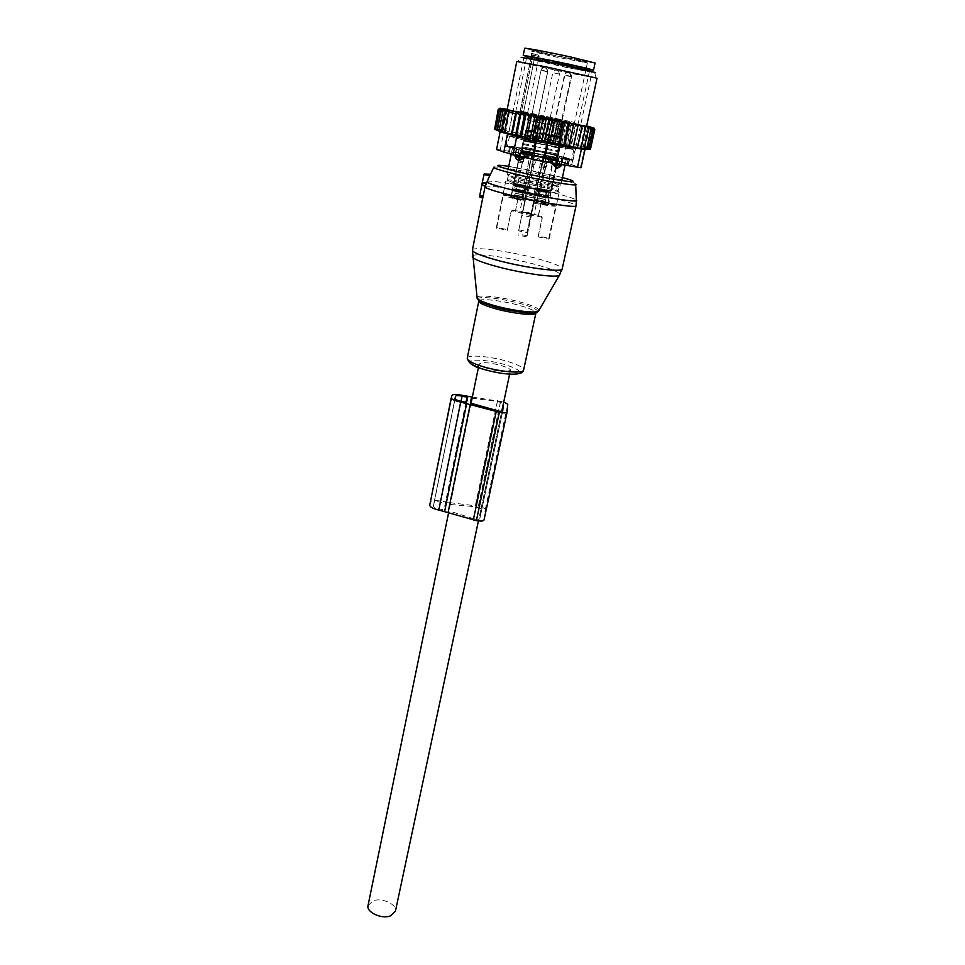 <?xml version="1.0" encoding="UTF-8"?>
<svg xmlns="http://www.w3.org/2000/svg" width="965" height="965" viewBox="0 0 965 965"><rect width="100%" height="100%" fill="white"/><g stroke="black" fill="none" stroke-linecap="round" stroke-linejoin="round"><path stroke-width="0.72" stroke-dasharray="4.83 3.62" d="M481.8 185.003L485.178 186.366M484.092 174.026L489.846 175.172L485.419 185.775L482.693 198.163M479.521 196.872L484.008 174.556M490.244 174.243L489.846 175.172M482.09 184.484L485.419 185.775M542.402 117.211L553.138 119.37L542.402 117.211M545.78 117.766L550.472 118.816L545.78 117.766M515.503 210.744L512.705 210.165L511.148 211.214L507.361 229.646L496.77 227.451L503.477 194.411C505.937 194.086 512.246 194.858 522.391 196.703L525.503 197.294L522.668 211.612L515.503 210.744L518.241 197.475L511.233 195.461L525.406 198.416L522.668 211.612M541.172 216.835L542.197 218.367L538.253 236.944L538.229 236.051L548.808 238.246L548.892 239.163L556.021 206.015C553.97 206.438 547.71 205.702 537.228 203.808L534.007 203.205L526.926 236.895L531.196 215.4L541.172 216.835L541.136 216.064L522.668 211.6M522.475 213.591L525.165 201.359C512.97 198.609 505.672 196.498 503.284 195.051L518.133 198.139L515.382 211.48L522.475 213.591L525.262 200.189C525.527 200.877 512.861 198.392 511.1 197.403L518.133 198.139M505.732 181.275C506.721 180.6 513.175 181.36 525.117 183.555C541.413 186.595 559.929 191.396 559.181 192.445C558.325 193.121 551.968 192.373 540.086 190.202C523.464 187.126 504.888 182.264 505.732 181.275L496.3 227.812L507.192 230.502L511.004 211.962L512.572 210.901L515.382 211.48M519.773 212.011L519.773 211.998C519.604 211.154 534.526 214.278 534.019 214.978L519.773 212.011L532.029 152.892L546.467 155.908L532.029 152.892M543.862 154.931L557.879 157.778L543.862 154.931M543.548 154.774L534.019 200.189L548.192 203.169L541.148 202.24L538.337 215.484M534.562 153.857L520.304 150.974L534.562 153.857M529.688 152.193L520.533 149.985L529.688 152.193M530.895 130.818L535.491 131.879L530.895 130.818M534.115 115.124L538.747 116.15L534.115 115.124M533.597 131.65L525.841 129.865L533.597 131.65M528.12 140.757L535.828 142.579L528.12 140.757M531.57 141.915L523.428 139.997L531.57 141.915M525.949 150.842L534.043 152.796L525.949 150.842M528.337 131.107L535.503 132.567L528.337 131.131M531.619 115.1L538.82 116.584L531.619 115.1M537.746 132.989L525.696 130.528L537.746 132.989M523.802 141.011L535.84 143.447L523.802 141.011M535.913 143.399L523.235 140.818L535.913 143.399M521.365 151.276L534.031 153.833L521.365 151.276M558.446 136.632L551.413 135.197L558.421 136.608M561.775 120.939L554.73 119.491L561.775 120.939M549.23 134.786L561.063 137.211L549.23 134.786M558.614 147.271L546.829 144.871L558.614 147.271M546.769 144.931L559.218 147.464L546.769 144.931M556.781 157.452L544.369 154.943L556.781 157.452M541.184 123.098L551.908 125.233L541.184 123.098M560.93 127.054L527.433 120.13L560.93 127.054L562.173 121.192L528.639 114.256L562.173 121.192M554.272 136.379L559.012 137.476L554.272 136.379M557.637 120.456L562.402 121.506L557.637 120.456M553.548 136.149L561.497 137.995L553.548 136.149M531.582 53.763L531.582 55.089L535.044 55.777L535.31 54.414C538.156 54.752 539.399 55.451 539.061 56.525L535.044 55.777L523.657 111.699L520.256 110.975L521.305 112.543L527.517 113.424L539.061 56.525L535.044 55.584L535.334 54.197L533.199 53.751L532.909 55.138L535.044 55.584L523.597 111.819L527.602 112.591L523.657 111.699L523.392 113.062L521.293 112.628L533.187 53.968L531.305 53.413L531.208 56.67M551.365 146.463L559.302 148.345L551.365 146.463M551.268 146.439L559.628 148.417L551.268 146.439M549.097 156.692L557.432 158.718L549.097 156.692M524.646 48.31L549.592 54.474C570.858 59.118 595.562 63.774 595.091 63.027M548.856 156.607L558.265 158.887L548.856 156.607M526.986 235.774L518.277 233.964M507.192 230.502L507.361 229.646M527.674 56.742L588.927 69.54M556.021 206.015L541.184 202.927L548.422 205.014L543.283 204.484L534.007 202.011L531.196 215.4L543.705 155.847M531.257 213.144L527.155 232.613L518.627 230.852L522.692 211.371M538.229 236.051L542.161 217.583L541.136 216.064M518.241 197.475L503.477 194.411M534.007 203.205L534.007 202.011M526.926 236.895L518.145 235.074M534.863 154.014L525.165 201.359M496.541 228.283L503.284 195.051M538.253 236.944L548.892 239.163M518.627 230.852L525.503 197.294M518.748 229.815L527.204 231.564L534.031 199.067C545.768 201.709 553.066 203.784 555.888 205.304L541.148 202.24M527.155 232.613L527.204 231.564M531.257 213.386L534.031 199.067M548.808 238.246L555.888 205.304M532.994 139.937C551.787 143.64 573.307 148.707 572.595 149.286L550.713 145.787C531.474 142.012 509.846 136.897 510.726 136.367L532.994 139.937M551.075 145.908C531.076 141.976 508.591 136.668 509.508 136.113L532.656 139.829C552.185 143.676 574.549 148.936 573.813 149.551L551.075 145.908M515.226 154.4L524.478 155.884L519.87 158.32L521.86 148.357L516.721 147.512L515.226 154.4L517.53 157.946L519.87 158.32M514.84 155.667L517.095 159.671M541.534 183.362C524.888 180.262 506.263 175.461 507.108 174.544C508.072 173.929 514.526 174.737 526.492 176.957C542.8 180.021 561.353 184.761 560.629 185.726C559.784 186.354 553.415 185.557 541.534 183.362M521.86 148.357L525.853 149.189L524.478 155.884M551.618 161.541L554.935 165.618L555.611 162.373L560.918 163.917L557.288 166.233L560.774 163.7L562.209 156.993L553.042 154.858L551.618 161.541L555.611 162.373L557.034 155.691M520.171 156.439L521.438 150.287L525.563 151.155L524.284 157.355M521.438 150.287L516.251 148.984L514.972 155.293M516.251 148.984L514.912 155.281M548.868 156.354C528.904 152.494 506.504 147.066 507.445 146.366C508.555 145.92 516.275 147.09 530.581 149.852C550.074 153.64 572.366 159.008 571.606 159.768L548.868 156.354M525.853 149.189L553.042 154.858M560.918 163.917L562.354 157.198L566.443 158.682L562.909 158.513L561.582 164.918L562.921 158.706L525.563 151.155M516.239 148.791L512.596 147.428L516.601 147.657M562.909 158.513L561.437 165.594M554.935 165.618L557.288 166.233M561.437 165.377L557.867 168.163M553.657 157.006L552.294 163.399M541.076 155.051L532.849 153.061L541.076 155.051M539.556 143.556L547.794 145.51L539.556 143.556M543.126 144.75L535.298 142.892L543.126 144.75M541.775 133.363L549.628 135.172L541.775 133.363M544.574 134.219L539.905 133.134L544.574 134.219M523.5 157.584L523.85 159.925L522.511 161.818L523.886 159.708L523.5 157.584L519.508 156.632L518.615 160.998L519.532 156.764M526.757 186.016L513.995 183.579L526.757 186.016M527.976 157.283L523.657 156.258L527.976 157.283M525.66 191.311L512.91 188.899L525.66 191.311M524.284 197.922L511.546 195.533L524.284 197.922M520.654 197.765L513.549 195.847L520.654 197.765M526.021 134.955L536.468 137.054L526.021 134.955M535.937 138.96L524.345 136.62L535.937 138.96M535.358 138.851L524.936 136.777L535.358 138.851M524.212 143.797L534.634 145.872L524.212 143.797M534.115 149.153L521.932 146.716L534.115 149.153M533.259 148.996L522.849 146.945L533.259 148.996M546.467 162.373L546.853 164.713L545.478 166.595L546.817 164.484L546.467 162.373L542.499 161.408L541.582 165.775L542.511 161.553M549.555 190.756L536.854 188.332L549.555 190.756M551.003 162.084L546.648 161.046L551.003 162.084M548.422 196.052L535.732 193.639L548.422 196.052M547.022 202.65L534.345 200.262L547.022 202.65M543.512 202.517L536.347 200.587L543.512 202.517M549.157 139.78L559.555 141.867L549.157 139.78M558.964 143.761L547.432 141.433L558.964 143.761M558.397 143.652L548.024 141.578L558.397 143.652M547.3 148.61L557.686 150.673L547.3 148.61M557.095 153.942L544.972 151.517L557.095 153.942M556.25 153.785L545.888 151.734L556.25 153.785M546.673 163.567L547.058 165.944L545.659 167.85L547.022 165.715L546.673 163.567L542.632 162.59L541.703 167.029L542.644 162.735M549.797 192.397L536.89 189.936L549.797 192.397M551.28 163.278L546.841 162.216L551.28 163.278M548.651 197.789L535.756 195.34L548.651 197.789M547.227 204.496L534.345 202.071L547.227 204.496M543.657 204.363L536.383 202.385L543.657 204.363M549.399 140.613L559.977 142.724L549.399 140.613M559.374 144.654L547.65 142.277L559.374 144.654M558.795 144.545L548.253 142.434L558.795 144.545M547.517 149.587L558.072 151.686L547.517 149.587M557.468 155.003L545.141 152.53L557.468 155.003M556.6 154.846L546.081 152.76L556.6 154.846M523.319 158.706L523.669 161.071L522.318 163.001L523.706 160.853L523.319 158.706L519.267 157.729L518.35 162.168L519.291 157.862M526.625 187.584L513.657 185.111L526.625 187.584M527.867 158.393L523.476 157.355L527.867 158.393M525.515 192.976L512.548 190.515L525.515 192.976M524.116 199.683L511.173 197.258L524.116 199.683M520.424 199.526L513.211 197.584L520.424 199.526M525.877 135.703L536.492 137.826L525.877 135.703M535.949 139.768L524.176 137.392L535.949 139.768M535.37 139.66L524.779 137.549L535.37 139.66M524.031 144.69L534.634 146.789L524.031 144.69M534.103 150.13L521.715 147.657L534.103 150.13M533.235 149.973L522.656 147.886L533.235 149.973M534.984 160.552L535.358 162.904L533.995 164.81L535.358 162.687L534.984 160.552L530.979 159.587L530.062 163.99L530.991 159.72M538.181 189.176L525.346 186.74L538.181 189.176M539.531 160.25L535.153 159.213L539.531 160.25M537.059 194.52L524.236 192.095L537.059 194.52M535.659 201.178L522.849 198.766L535.659 201.178M532.065 201.034L524.876 199.092L532.065 201.034M537.614 137.766L548.12 139.865L537.614 137.766M547.553 141.783L535.901 139.43L547.553 141.783M546.986 141.674L536.504 139.575L546.986 141.674M535.768 146.668L546.25 148.755L535.768 146.668M545.695 152.06L533.44 149.599L545.695 152.06M544.839 151.891L534.369 149.828L544.839 151.891M497.084 130.54L501.426 108.647M496.806 130.396L494.623 129.214M586.636 125.945L521.438 112.073L517.602 132.543L521.088 134.111L522.355 133.447L526.251 114.401L528.12 113.4M512.717 132.555L517.023 111.24L513.271 110.48L509.05 131.916L509.062 130.975L516.745 133.291L521.438 112.073M521.064 112.024L517.168 111.228L513.151 131.71M513.356 110.541L509.785 109.817L509.243 111.096L505.383 130.347L509.05 131.916M507.313 109.419L503.018 130.926L502.162 129.817L505.805 131.373L509.785 109.817M510.111 109.926L507.204 109.347M586.551 126.367L557.396 119.588L507.12 109.769M577.07 147.512L581.762 125.884M580.218 148.127L584.935 126.475M593.632 127.778L594.754 129.479L590.459 149.02L587.202 149.056L589.808 148.707L594.09 129.226L593.294 127.694M592.751 127.489L594.09 129.226M591.147 127.054L592.824 128.864L592.1 127.344M588.795 126.463L591.014 128.393L590.351 126.873M566.817 121.493L567.468 123.013L571.232 122.483L571.847 123.966L575.538 123.978L575.9 124.871L582.957 126.463L582.607 125.571L586.02 127.187L585.417 125.691L588.71 127.826L588.083 126.306M566.467 121.421L562.016 142.289L563.403 142.024L567.468 123.013M565.43 121.192L562.716 121.976L562.016 120.456M561.328 120.323L556.877 141.288L558.675 140.974L562.716 121.976M559.869 119.998L557.71 120.902L556.95 119.37M555.924 119.177L551.485 140.227L553.693 139.889L557.71 120.902M554.332 118.816L552.499 119.805L551.642 118.249M550.34 117.995L545.913 139.105L548.506 138.767L552.499 119.805M548.747 117.633L547.131 118.671L546.238 117.115M544.839 116.849L540.436 137.971L543.162 137.645L547.131 118.671M540.436 137.971L537.819 136.535L541.763 117.561L543.319 116.512M541.015 116.029L541.763 117.561M539.797 115.8L535.418 136.934L537.819 136.535M535.418 136.934L532.523 135.462L536.444 116.463L538.12 115.438M535.865 114.968L536.444 116.463M534.839 114.787L530.485 135.944L532.523 135.462M530.485 135.944L527.348 134.424L531.257 115.402L533.042 114.389M530.846 113.954L531.257 115.402M530.026 113.81L525.684 134.991L527.348 134.424M525.684 134.991L522.355 133.447M526.021 112.977L526.251 114.401M521.088 134.111L525.418 112.881M523.428 112.459L521.486 113.448M519.013 111.59L517.023 112.579M509.062 130.975L512.922 111.783L514.936 110.806M513.271 110.48L512.922 111.783M511.269 110.094L509.243 111.096M502.162 129.817L506.01 110.505L508.024 109.503M506.734 109.298L506.01 110.505M505.274 109.009L503.296 110.022L504.2 108.864M503.055 108.635L501.137 109.672L502.222 108.538M501.39 108.37L499.556 109.431L500.799 108.333M500.316 108.237L498.579 109.335L499.979 108.261M497.602 130.782L501.957 108.864M498.7 131.107L503.055 109.19M500.353 131.493L504.707 109.636M585.417 125.691L580.87 146.596L581.835 146.403L586.02 127.187M582.607 125.571L578.228 145.751L582.957 126.463M578.795 145.631L571.787 143.954L575.9 124.871M575.538 123.978L571.22 144.075L567.758 143.013L571.847 123.966M563.403 142.024L566.793 143.206L571.232 122.483M502.439 131.952L506.794 110.191M505.009 132.482L509.243 111.361M527.566 186.414L533.971 155.606L520.304 152.747L562.523 161.915L566.25 144.521L552.595 142.35L525.189 135.812L508.567 133.46M505.021 132.458L499.81 131.288M496.215 149.322L521.631 153.194L525.189 135.812M562.523 161.915L580.447 167.452L584.344 149.611L566.25 144.521M548.639 153.556C528.567 149.093 505.672 145.052 506.022 146.077C506.77 146.921 514.767 149.068 529.99 152.482C550.569 157.078 573.56 161.107 573.017 160.069C572.076 159.153 563.958 156.981 548.639 153.556M509.761 146.559L516.516 149.141L533.247 153.061L568.747 159.539L569.555 159.575L568.288 158.61L548.771 153.712L510.69 146.608L509.761 146.559L508.664 151.988L509.592 152.024L510.69 146.608M568.288 158.61L567.131 164.014L568.373 165.015L569.555 159.575L568.373 165.027L567.565 165.015L568.747 159.539M566.805 67.454L523.802 57.755L548.651 62.243L592.088 72.025L566.805 67.454M596.225 78.189L594.657 72.713L567.637 67.695L521.184 57.369L517.554 61.76L567.311 72.701L597.045 78.213M510.364 147.38L509.255 152.868L508.664 151.988M509.255 152.868L515.382 154.665L516.516 149.141M518.929 149.756L517.795 155.293L515.382 154.665M517.795 155.293L528.748 157.874L529.906 152.325M533.247 153.061L532.101 158.622L528.748 157.874M532.101 158.622L544.851 161.276L546.009 155.727M549.362 156.378L548.18 161.927L544.851 161.276M548.18 161.927L559.109 163.893L560.279 158.369M562.679 158.767L561.497 164.279L559.109 163.893M561.497 164.279L567.565 165.015M567.131 164.014L560.737 162.168L561.883 156.812M559.471 156.209L558.325 161.565L560.737 162.168M558.325 161.565L547.638 159.044L548.771 153.712M545.539 153.013L544.417 158.332L547.638 159.044M544.417 158.332L532.21 155.787L533.307 150.456M530.087 149.828L528.989 155.16L532.21 155.787M528.989 155.16L518.326 153.23L519.423 147.862M517.023 147.464L515.937 152.844L518.326 153.23M515.937 152.844L509.592 152.024M584.344 149.611L584.995 149.575M516.782 61.446L517.554 61.76M537.565 138.285L533.971 155.606L521.631 153.194M566.793 143.206L567.758 143.013M578.228 145.751L581.835 146.403M580.87 146.596L584.5 147.102L588.71 127.826M589.808 148.707L586.358 148.634L588.566 148.272L584.971 148.055L586.78 147.729L583.113 147.368L584.5 147.102M590.471 149.213L587.516 149.334L590.459 149.02M589.555 149.286L587.227 149.442M586.322 149.43L588.59 149.189M584.826 149.298L586.696 148.972M582.751 149.02L584.187 148.61M580.11 148.634L581.099 148.127M576.937 148.115L577.468 147.512M556.877 141.288L553.693 139.889M562.016 142.289L558.675 140.974M502.065 108.587L497.747 130.323L494.695 128.936L497.12 130.371L501.45 108.55M494.695 128.936L498.579 109.335M497.747 130.323L495.684 128.96L499.556 109.431M495.684 128.96L498.953 130.408L503.26 108.743M498.953 130.408L497.277 129.117L501.137 109.672M497.277 129.117L500.714 130.613L505.021 109.021M500.714 130.613L499.448 129.406L503.296 110.022M503.018 130.926L499.448 129.406M505.805 131.373L505.383 130.347M516.745 133.291L517.602 132.543M545.913 139.105L543.162 137.645M551.485 140.227L548.506 138.767M583.113 147.368L587.721 126.222M586.78 147.729L591.014 128.393M584.971 148.055L589.639 126.717M588.566 148.272L592.824 128.864M586.358 148.634L591.062 127.103M587.202 149.056L591.955 127.392M587.516 149.334L592.293 127.561M587.239 149.394L592.015 127.597M586.358 149.249L591.123 127.513M584.899 148.996L589.639 127.284M582.836 148.622L587.564 126.946M497.12 130.371L494.333 129.045M471.752 397.013L450.088 502.693L440.848 501.125C434.998 500.099 431.56 500.377 430.547 501.957L429.739 505.153M472.343 397.049L503.73 401.947M450.088 502.693L478.351 506.106C482.657 507.12 484.961 508.314 485.238 509.689L484.044 519.894M496.336 410.62L473.489 518.688L476.565 519.315L479.75 519.037L481.053 508.832L501.752 411.512M473.489 518.688L448.689 510.811L449.533 504.418L475.202 506.721L481.053 508.832M472.114 398.207L497.433 401.452L503.453 403.274M445.975 503.465L444.6 509.894L439.063 508.953C435.42 508.097 433.526 507.083 433.381 505.925L434.166 502.705C434.793 501.716 436.94 501.535 440.607 502.174L445.975 503.465L467.615 397.399L445.975 503.465M454.973 398.629L433.394 505.901L454.961 398.654M505.636 371.609C496.287 371.73 477.928 366.35 479.147 363.889L484.128 362.695C493.525 362.659 511.571 367.93 510.437 370.427L505.636 371.609M368.039 905.508L373.166 900.755C382.092 897.366 397.387 904.519 395.421 911.237M472.271 256.002C474.129 252.444 511.124 257.643 537.047 264.917C551.051 268.825 558.687 271.961 559.929 274.313M472.38 250.104C472.235 246.027 511.317 251.419 538.735 259.054C554.055 263.312 561.871 266.581 562.197 268.873M539.085 310.139C538.168 308.173 532.849 305.76 523.151 302.877C504.912 297.449 478.7 294.156 477.036 297.184M477.868 299.355C476.071 295.423 503.296 298.426 522.306 304.12C532.535 307.184 537.638 309.656 537.589 311.55M485.274 186.45C488.254 184.713 525.479 191.034 551.859 197.656C567.468 201.576 575.526 204.291 576.045 205.786M479.231 300.501C482.09 298.113 505.214 301.152 521.305 305.953C529.532 308.402 534.345 310.513 535.732 312.31M487.18 181.336C491.149 179.997 527.107 186.233 552.631 192.59C566.286 195.979 574.175 198.464 576.298 200.044L576.37 200.636M467.253 358.208C467.41 354.119 492.283 356.435 509.411 362.008C518.881 365.072 523.621 367.737 523.621 369.993M471.137 364.094C463.031 358.22 488.76 359.233 507.204 365.325C519.399 369.511 522.523 372.43 516.577 374.058C507.626 374.794 496.106 373.093 482.005 368.98L481.354 368.763M575.695 184.219C572.269 180.648 564.911 177.741 553.62 175.521C529.375 169.707 495.503 163.013 493.911 167.126C496.698 166.004 530.183 171.951 553.982 177.729C566.515 180.769 573.753 182.928 575.695 184.219L575.707 184.701M508.772 166.306L562.402 177.512M482.138 184.399L485.492 185.75M482.584 182.325L486.674 182.747M479.677 196.583L482.838 197.861M479.991 195.159L483.417 195.823M531.184 215.653L522.451 213.844M512.572 210.901L512.705 210.165M530.243 120.649L531.45 114.787M542.559 122.941L543.765 117.139M548.434 124.171L549.64 118.369M561.039 127.199L562.281 121.325M548.735 124.919L549.978 118.985M542.728 123.665L543.971 117.73M530.219 120.77L531.438 114.883M523.597 111.819L523.307 113.231L521.184 112.796L521.486 111.385L523.597 111.819M523.392 113.062L528.639 114.256L523.307 113.231M531.619 54.619L520.256 110.975L574.597 122.41L520.171 111.132L520.183 111.795L521.184 112.796L554.549 120.118C587.42 126.813 570.206 122.302 539.399 116.053L521.293 112.628L520.28 110.975L531.606 55.102M531.16 56.935L520.147 111.12L521.486 111.385L532.909 55.138L531.558 54.824L531.184 56.67M531.51 53.545L535.334 54.33C538.772 55.005 538.772 54.957 535.334 54.197M533.199 53.883L535.334 54.33M533.199 53.751L531.498 53.377M568.035 58.141L531.739 51.29L551.413 56.127L587.395 62.906L568.035 58.141M568.747 56.742L531.848 49.601C528.808 49.456 535.298 51.145 551.317 54.679L587.54 61.712C591.448 62.037 585.176 60.385 568.747 56.742M530.907 217.113L522.162 215.291M511.004 211.962L511.148 211.214M541.184 202.927L538.361 216.257M530.991 214.351L522.427 212.565M542.185 218.44L542.137 217.656M528 56.706L588.638 69.384M526.625 57.611L548.928 62.93L589.555 70.759M540.002 188.67C524.188 185.738 506.504 181.131 507.313 180.202C508.241 179.562 514.381 180.298 525.744 182.397C541.256 185.28 558.868 189.84 558.168 190.829C557.36 191.456 551.292 190.744 540.002 188.67M540.858 184.568C525.044 181.625 507.337 177.053 508.133 176.161C509.05 175.57 515.201 176.318 526.564 178.428C542.089 181.336 559.724 185.859 559.037 186.8C558.228 187.391 552.173 186.655 540.858 184.568M517.53 157.946L515.346 154.231L516.721 147.512M557.782 157.862L556.443 164.11M526.19 185.919C522.74 184.713 511.426 182.783 515.358 184.062C518.808 185.28 530.219 187.222 526.19 185.919M515.793 184.834L526.142 186.8L515.793 184.834M514.972 188.826L525.31 190.793L514.972 188.826M514.261 189.393C517.698 190.636 529.11 192.542 525.093 191.215C521.643 189.984 510.34 188.078 514.261 189.393M547.167 71.7L540.967 70.385L547.167 71.7M534.899 130.999L528.76 129.756L534.899 130.999M535.334 131.795L528.446 130.456L535.334 131.795L528.663 130.42L535.31 131.807L547.806 71.446L541.076 70.047L547.806 71.446L546.757 68.238C544.163 66.681 542.258 67.285 541.076 70.047L528.615 130.649L535.31 131.807M536.19 131.952L527.578 130.299L536.19 131.952M526.854 130.866L537.312 132.965L526.854 130.866M522.535 151.927L532.945 153.978L522.535 151.927M521.824 152.506L532.704 154.497L521.824 152.506M517.891 191.926L522.162 193.012L517.891 191.926M522.511 161.818L515.696 193.326L522.149 194.677L515.696 193.326L513.549 195.847M556.093 160.057L543.307 157.536L556.093 160.057M548.989 190.66C545.43 189.429 534.212 187.524 538.253 188.826C541.823 190.069 553.126 191.987 548.989 190.66M538.675 189.598L548.989 191.565L538.675 189.598M537.843 193.579L548.132 195.545L537.843 193.579M537.131 194.158C540.69 195.412 551.98 197.306 547.867 195.955C544.308 194.701 533.114 192.819 537.131 194.158M570.568 76.597L564.392 75.282L570.568 76.597M557.999 135.812L551.884 134.581L557.999 135.812M559.278 136.765L550.738 135.124L559.278 136.765M550.026 135.691L560.424 137.79L550.026 135.691M545.599 156.728L555.961 158.779L545.599 156.728M544.887 157.307L555.671 159.273L544.887 157.307M540.665 196.667L544.972 197.765L540.665 196.667M545.478 166.595L538.506 198.066L544.96 199.417L538.506 198.066L536.347 200.587M556.443 161.203L543.452 158.658L556.443 161.203M549.23 192.3C545.599 191.046 534.212 189.116 538.313 190.455C541.944 191.721 553.428 193.663 549.23 192.3M538.747 191.227L549.218 193.229L538.747 191.227M537.891 195.28L548.361 197.27L537.891 195.28M537.179 195.859C540.786 197.15 552.269 199.067 548.084 197.692C544.465 196.414 533.078 194.496 537.179 195.859M571.171 76.356L564.887 75.029L571.171 76.356M558.385 136.572L552.173 135.317L558.385 136.572M558.819 137.38L551.871 136.041L558.819 137.38M559.688 137.537L551.003 135.872L559.688 137.537M550.279 136.451L560.858 138.586L550.279 136.451M545.78 157.838L556.31 159.913L545.78 157.838M545.056 158.417L556.009 160.419L545.056 158.417M540.762 198.416L545.141 199.526L540.762 198.416M545.659 167.85L538.567 199.839L545.129 201.215L538.567 199.839L536.383 202.385M533.114 156.342L520.063 153.785L533.114 156.342M526.046 187.487C522.548 186.257 511.04 184.291 515.033 185.618C518.543 186.848 530.147 188.814 526.046 187.487M515.479 186.39L525.997 188.392L515.479 186.39M514.647 190.455L525.153 192.445L514.647 190.455M513.923 191.034C517.421 192.288 529.013 194.23 524.936 192.879C521.438 191.613 509.942 189.683 513.923 191.034M536.226 132.651L527.457 130.963L536.226 132.651M526.733 131.542L537.36 133.677L526.733 131.542M522.342 152.953L532.921 155.039L522.342 152.953M521.607 153.531L532.68 155.558L521.607 153.531M517.614 193.603L521.956 194.701L517.614 193.603M522.318 163.001L515.394 195.027L521.944 196.39L515.394 195.027L513.211 197.584M544.694 158.212L531.787 155.679L544.694 158.212M537.614 189.08C534.079 187.849 522.728 185.919 526.745 187.234C530.28 188.477 541.727 190.419 537.614 189.08M527.18 188.006L537.589 189.984L527.18 188.006M526.335 192.035L536.745 194.001L526.335 192.035M525.623 192.602C529.158 193.869 540.593 195.786 536.492 194.423C532.97 193.169 521.619 191.263 525.623 192.602M559.073 74.016L552.824 72.677L559.073 74.016M546.552 133.761L540.376 132.519L546.552 133.761M546.986 134.557L540.062 133.23L546.986 134.557M547.843 134.726L539.194 133.061L547.843 134.726M538.47 133.64L548.989 135.751L538.47 133.64M534.067 154.858L544.537 156.921L534.067 154.858M533.343 155.437L544.272 157.44L533.343 155.437M529.23 195.147L533.561 196.245L529.23 195.147M533.995 164.81L527.047 196.558L533.548 197.922L527.047 196.558L524.876 199.092M500.268 149.72L503.79 132.072M571.811 164.279L575.598 146.777M509.532 147.054L508.422 152.53L509.532 147.066M568.071 164.364L569.241 158.96M468.17 396.531L446.578 502.307M462.295 395.324L440.848 501.125M451.885 395.421L430.547 501.957M497.542 400.511L475.371 505.491M500.594 401.138L478.351 506.106M499.484 411.271L476.565 519.315M450.04 504.237L448.689 510.811M470.341 402.912L448.303 510.437L470.341 402.912M470.341 402.924L449.533 504.418M497.433 401.452L475.202 506.721M500.485 402.079L478.182 507.337M466.553 402.296L444.6 509.894M465.974 402.321L445.408 503.163M461.053 401.307L440.607 502.174M455.046 398.943L434.166 502.705M460.884 401.271L439.063 508.953M465.89 402.308L443.948 509.954M485.238 509.689L507.771 404.275M479.75 519.037L502.705 411.223L479.75 519.013M520.533 149.985L511.233 195.461M538.747 116.15L535.491 131.879M531.522 114.642L528.301 130.371M537.939 132.386L535.828 142.579M525.841 129.865L523.754 140.07M536.154 142.651L534.043 152.796M523.428 139.997L521.341 150.154M534.863 152.977L525.406 198.416M531.474 115.052L528.193 131.047M538.82 116.584L535.503 132.567M525.696 130.528L523.573 140.89M538 133.086L535.84 143.447M523.235 140.818L521.124 151.143M536.178 143.52L534.031 153.833M520.304 150.974L519.061 157.006M518.398 160.262L510.847 197.186M561.944 120.999L558.614 136.704M554.73 119.491L551.413 135.197M561.063 137.211L558.892 147.392M548.964 134.678L546.829 144.871M559.218 147.464L557.058 157.597M546.504 144.798L544.369 154.943M557.879 157.778L548.192 203.169M551.908 125.233L553.138 119.37M539.314 122.603L540.533 116.729M563.777 127.706L565.032 121.843M527.433 120.13L528.639 114.256M562.402 121.506L559.012 137.476M555.056 119.974L551.691 135.944M531.136 56.935L520.183 111.795C526.263 114.063 537.77 116.813 554.718 120.046C568.566 122.989 575.188 123.785 574.597 122.41L586.201 68.479M561.497 137.995L559.302 148.345M549.206 135.426L547.022 145.775M586.262 68.189L587.395 62.906C589.205 61.832 582.944 59.794 568.59 56.814C550.122 53.039 529.942 48.262 531.739 51.29L531.305 53.413M559.628 148.417L557.432 158.718M546.697 145.703L544.525 156.016M558.265 158.887L556.974 164.906M556.286 168.139L548.422 205.014M531.232 213.217L522.668 211.431M542.197 218.367L542.161 217.583M559.181 192.445L549.206 238.862M525.286 183.507L507.313 180.202L508.133 176.161L559.037 186.8L558.168 190.829C561.256 192.349 543.548 186.776 525.286 183.507M589.494 71.036L572.595 149.286M526.564 57.9L510.726 136.367M509.508 136.113L507.445 146.366M573.813 149.551L571.606 159.768M512.596 147.428L511.173 154.448M508.157 169.345L507.108 174.544M566.443 158.682L564.983 165.461M561.751 180.539L560.629 185.726M546.467 155.908L534.019 214.978M547.794 145.51L545.647 155.739M534.972 142.832L532.849 153.061M549.628 135.172L547.469 145.438M537.433 132.615L535.298 142.892M550.472 118.816L547.155 134.654M543.198 117.296L539.905 133.134M522.656 161.71L518.688 160.89M513.995 183.579L518.615 160.998M519.508 156.632L520.304 152.747C518.76 151.24 530.231 153.761 533.042 154.714L533.971 155.606M528.748 157.223L526.962 155.051L524.453 156.33M526.142 186.8L515.696 184.303L514.333 188.501L524.743 190.986L526.142 186.8M511.546 195.533L512.91 188.899M525.093 198.344L526.468 191.721M546.54 68.587C543.995 67.08 542.125 67.671 540.967 70.385L528.711 130.01L535.008 131.566L547.589 71.76L546.54 68.587M536.468 137.054L537.312 132.965L536.516 132.169C533.645 131.252 524.514 129.37 526.19 130.649L524.345 136.62M536.419 137.018L536.649 139.189M534.634 145.872L536.045 139.093M521.932 146.716L523.597 143.544L524.936 136.777M534.598 145.836L534.863 149.418M522.849 146.945L522.234 152.156L532.378 154.267L533.934 149.249M523.416 157.44L523.657 156.258M523.127 197.837L522.162 193.012L529.508 157.476M545.635 166.499L541.667 165.678M536.854 188.332L541.582 165.775M542.499 161.408L543.307 157.536C541.956 156.161 551.654 158.176 555.985 159.49L556.974 160.395L550.412 191.166M551.751 162.023L549.954 159.84L547.444 161.119M548.989 191.565L538.591 189.056L537.167 193.241C534.489 193.326 543.753 194.616 547.529 195.738L548.989 191.565M534.345 200.262L535.732 193.639M547.879 203.096L549.29 196.474M569.941 73.449C567.396 71.989 565.538 72.592 564.392 75.282L551.835 134.823L558.108 136.391L571.015 76.657L569.941 73.449M559.555 141.867L560.424 137.79L559.591 136.982C554.441 135.462 551.015 134.955 549.314 135.462L548.458 139.551M559.519 141.831L559.736 144.002M548.506 139.527L547.432 141.433M557.686 150.673L559.121 143.906M546.6 148.357L548.024 141.578M557.649 150.649L557.903 154.219M546.648 148.345L544.972 151.517M545.888 151.734L544.899 156.463C541.823 156.463 550.472 157.934 555.345 159.068L556.962 154.062M546.395 162.229L546.648 161.046M545.913 202.59L544.972 197.765L552.499 162.277M545.816 167.753L541.787 166.921M536.89 189.936L541.703 167.029M542.632 162.59L543.452 158.658C542.004 157.271 551.751 159.237 556.347 160.636L557.348 161.565L550.677 192.831M551.992 163.194L550.219 160.998L547.698 162.301M549.218 193.229L538.663 190.696L537.203 194.942C534.562 195.014 543.114 196.16 547.734 197.463L549.218 193.229M534.345 202.071L535.756 195.34M548.096 204.954L549.531 198.223M570.544 73.183C567.963 71.675 566.069 72.291 564.887 75.029L552.125 135.558L558.494 137.151L571.63 76.428L570.544 73.183M559.977 142.724L560.858 138.586L560.014 137.754C554.682 136.198 551.196 135.679 549.555 136.222L548.687 140.359M559.929 142.687L560.146 144.895M548.735 140.347L547.65 142.277M558.072 151.686L559.531 144.798M546.805 149.322L548.253 142.434M558.035 151.65L558.289 155.281M546.853 149.31L545.141 152.53M546.081 152.76L545.068 157.56L545.683 158.115L555.683 160.202L557.336 155.112M546.6 163.423L546.841 162.216M546.094 204.423L545.141 199.526L552.8 163.471M522.463 162.892L518.422 162.048M513.657 185.111L518.35 162.168M519.267 157.729L520.063 153.785C518.302 152.241 530.159 154.798 533.018 155.787L533.959 156.68L527.457 187.994M528.627 158.332L526.83 156.125L524.321 157.428M525.997 188.392L515.394 185.859L513.995 190.117C511.39 190.202 519.846 191.323 524.586 192.638L525.997 188.392M511.173 197.258L512.548 190.515M524.936 200.129L526.335 193.386M536.492 137.826L537.36 133.677L536.552 132.868C531.196 131.3 527.698 130.782 526.058 131.324L525.201 135.474M536.444 137.79L536.673 139.997M525.262 135.462L524.176 137.392M534.634 146.789L536.07 139.901M521.715 147.657L523.416 144.424L524.779 137.549M534.598 146.752L534.875 150.395M522.656 147.886L522.198 153.218L532.33 155.329L533.922 150.226M523.223 158.549L523.476 157.355M522.933 199.598L521.956 194.701L529.423 158.598M534.14 164.713L530.147 163.881M525.346 186.74L530.062 163.99M530.979 159.587L531.787 155.679C530.34 154.291 540.135 156.282 544.598 157.657L545.563 158.562L539.025 189.598M540.279 160.19L538.494 157.995L535.973 159.285M537.589 189.984L527.083 187.475L525.684 191.697L536.154 194.194L537.589 189.984M522.849 198.766L524.236 192.095M536.504 201.625L537.903 194.942M558.446 70.867C555.876 69.359 554.006 69.963 552.824 72.677L540.316 132.76L546.66 134.34L559.507 74.076L558.446 70.867M548.12 139.865L548.989 135.751L548.168 134.943C542.897 133.387 539.423 132.881 537.782 133.411L536.926 137.525M548.084 139.829L548.301 142.012M536.974 137.513L535.901 139.43M546.25 148.755L547.686 141.915M535.08 146.415L536.504 139.575M546.214 148.719L546.48 152.325M535.129 146.403L533.44 149.599M534.369 149.828L533.934 155.124L543.934 157.211L545.539 152.156M534.912 160.407L535.153 159.213M534.526 201.106L533.561 196.245L541.063 160.455M506.022 146.077L523.802 57.755M573.017 160.069L575.405 149.056M575.731 147.5L592.088 72.025M479.147 363.889L478.399 367.593M471.065 403.334L448.653 512.524M510.437 370.427L509.653 374.118M501.704 411.512L478.423 520.955"/><path stroke-width="1.45" d="M479.521 196.8L482.693 198.163L479.521 196.872L479.738 195.642L483.127 196.39L485.142 186.293M490.244 174.243L484.092 174.026L481.812 184.918L485.274 186.281L481.812 184.918L479.738 195.642M485.274 186.281L490.256 174.243M482.741 198.054L483.127 196.39M482.705 198.042L472.38 250.104C472.524 252.227 479.955 255.375 494.683 259.573C522.728 267.522 562.86 272.938 562.197 268.873L559.169 275.411C554.911 278.125 518.808 272.854 493.911 265.749C481.837 262.311 474.72 259.501 472.536 257.305L472.271 256.002M588.927 69.54L593.547 70.107L595.091 63.027L570.641 56.971C548.795 52.194 523.923 47.526 524.646 48.31L523.223 55.415L527.674 56.742M593.547 70.107L569.097 64.233L523.223 55.415M524.284 157.355L524.14 158.067L520.014 157.211L514.912 155.281M524.14 158.067L519.447 160.286L517.095 159.671L514.972 155.293M561.437 165.57L561.582 164.918L561.377 165.606L552.185 163.905L556.684 168.224L561.437 165.594M531.426 115.631L526.842 137.959L535.973 139.346L538.422 140.613L541.679 140.552L544.248 141.843L548.964 119.334L499.846 108.285L498.23 109.371L494.623 129.214M499.05 130.733L503.018 110.77L506.794 110.191L505.539 111.385L509.243 111.361L508.507 112.085L515.587 113.701L516.323 112.965L512.041 134.195L496.806 130.396M499.834 108.249L498.23 109.371M548.964 119.334L573.68 124.376L568.771 145.944L564.706 145.908L563.813 145.003L568.144 124.787L566.732 122.989M573.282 147.476L578.095 125.197L580.291 125.655L581.823 127.452L577.468 147.512L569.193 146.74L573.68 124.376M573.994 124.401L578.035 125.221L573.343 146.777M580.291 125.655L581.955 125.969L581.823 127.452M586.636 125.945L593.692 127.935L581.955 125.969M507.204 109.347L504.2 108.864M500.039 108.225L504.237 108.828M507.12 109.769L535.684 116.427L586.551 126.367L597.045 78.213L545.925 66.85L516.782 61.446L507.12 109.769M494.611 129.298L498.519 109.54L500.015 108.382M538.832 117.235L540.183 119.045L541.703 117.839M544.791 118.49L545.925 120.251L547.469 119.045M541.679 140.552L545.925 120.251M544.248 141.843L547.408 141.734L551.666 121.445L550.593 119.696M553.054 120.203L551.666 121.445M554.332 120.444L549.604 142.941L547.408 141.734M549.604 142.941L553.054 142.88L557.348 122.603L556.142 120.842M558.542 121.337L557.348 122.603M559.604 121.518L554.839 143.99L553.054 142.88M554.839 143.99L558.554 143.978L562.86 123.725L561.534 121.952M563.862 122.41L562.86 123.725M564.682 122.555L559.905 144.979L558.554 143.978M559.905 144.979L563.813 145.003M568.928 123.436L568.144 124.787M564.706 145.908L569.495 123.508M571.63 123.966L573.101 125.776M576.165 124.859L577.685 126.668M577.07 147.512L576.937 148.115L581.099 148.127L585.453 128.128L583.934 126.343M585.381 126.608L585.453 128.128M580.218 148.127L584.187 148.61L588.541 128.683L587.058 126.91M588.264 127.127L588.541 128.683M589.627 127.356L591.038 129.105L590.568 127.525M591.593 127.682L592.932 129.406L592.269 127.778M592.956 127.875L594.175 129.563L593.354 127.911M593.692 127.935L594.79 129.587L593.813 127.911M593.801 127.85L594.754 129.479M500.353 108.502L498.519 109.54M495.515 129.66L499.448 109.829L500.847 108.647M501.607 108.864L499.448 109.829M496.999 130.142L500.956 110.239L502.307 109.045M503.67 109.395L500.956 110.239M504.321 109.564L503.018 110.77M525.623 114.401L524.309 115.631L521.004 113.412L519.749 114.63L516.323 112.965M527.071 114.714L529.303 116.717L530.666 115.486M532.933 115.981L534.622 117.863L536.045 116.644M501.547 131.409L505.539 111.385M504.478 132.169L508.507 112.085M511.51 133.882L515.587 113.701M512.041 134.195L515.648 134.847L519.749 114.63M521.004 113.412L516.54 135.389L520.183 135.884L524.309 115.631M508.567 133.46L505.021 132.458M513.054 154.87L496.565 149.551L500.123 131.735L530.726 140.456L546.95 143.158L543.09 161.517L513.054 154.87L516.77 136.572M556.093 164.05L559.99 145.751L584.995 149.575L581.014 167.765L543.09 161.517M521.184 57.369L547.734 61.977C573.849 67.248 601.135 73.521 594.657 72.713M559.99 145.751L546.95 143.158M500.123 131.735L496.565 149.551M516.54 135.389L515.648 134.847M587.239 149.394L589.555 149.286M586.358 149.249L590.471 149.213L594.79 129.587M584.899 148.996L588.59 149.189L592.932 129.406M582.836 148.622L586.696 148.972L591.038 129.105M569.193 146.74L568.771 145.944M535.973 139.346L540.183 119.045M532.511 139.286L537.143 116.849M530.436 138.152L534.622 117.863M526.842 137.959L525.153 136.994L529.303 116.717M525.153 136.994L521.474 136.644L526.009 114.473M521.474 136.644L520.183 135.884M589.844 149.273L594.175 129.563M538.422 140.613L543.102 118.104M472.343 397.049L462.295 395.324C456.312 394.215 452.838 394.251 451.885 395.421L429.739 505.153C429.956 507.047 432.971 508.664 438.81 510.039L476.384 520.63C480.787 521.389 483.332 521.172 484.032 519.954L507.083 412.2C506.456 413.068 503.875 413.104 499.375 412.272L476.384 520.63M499.375 412.272L460.691 402.103C454.696 400.728 451.536 399.317 451.222 397.882L429.727 505.202M470.763 403.213L471.788 398.195L470.751 403.213L499.484 411.271L502.705 411.223L503.453 403.274M467.615 397.399L466.553 402.296L460.884 401.271C457.145 400.415 455.166 399.534 454.973 398.629L455.601 396.181C456.192 395.445 458.351 395.433 462.102 396.12L467.615 397.399M503.73 401.947L507.771 404.275L507.108 412.103L484.032 519.954M478.423 520.955L395.421 911.237L390.451 915.894C381.549 919.416 366.049 912.178 368.039 905.508L448.653 512.524M477.036 297.184L477.168 298.402C478.749 300.236 483.791 302.431 492.271 304.976C509.713 310.248 535.105 313.625 538.47 311.213L539.085 310.139M559.929 274.313L538.47 311.213C534.393 314.892 509.822 311.176 492.476 306.014C483.935 303.493 478.833 300.959 477.168 298.402L472.38 250.104M537.589 311.55C537.517 314.855 511.016 311.755 492.645 306.182C483.574 303.432 478.64 301.152 477.868 299.355M562.197 268.873L576.045 205.786C577.046 208.452 536.552 201.866 507.928 194.568C493.863 190.986 486.215 188.452 484.997 186.981M535.732 312.31L535.901 313.01C536.118 316.279 510.63 313.36 492.946 307.98C483.549 305.121 478.833 302.817 478.797 301.08L479.231 300.501M575.707 184.701L576.298 200.044C581.521 203.555 539.568 196.884 509.363 189.249C496.022 185.895 488.519 183.483 486.818 182.035M481.004 366.024C471.776 362.973 467.193 360.367 467.253 358.208L478.797 301.08L492.813 306.351C511.317 312.19 537.939 314.071 535.901 313.01L523.621 369.993C523.645 374.034 498.362 371.754 481.004 366.024M481.354 368.763L471.137 364.094M575.695 184.219C580.423 187.077 542.137 180.684 514.526 173.905C499.315 170.142 492.452 167.886 493.911 167.126M562.402 177.512C575.333 181.094 576.491 182.301 565.864 181.118C552.137 179.188 535.72 175.968 516.637 171.493C494.092 165.739 491.462 164.014 508.772 166.306M483.923 174.689L489.725 175.413M482.162 183.06L486.251 183.579M588.638 69.384C594.742 70.18 587.987 68.431 568.373 64.136C542.764 58.576 516.806 53.823 528 56.706M526.625 57.611C524.924 54.655 548.409 60.144 568.204 64.197C584.694 67.683 591.81 69.866 589.555 70.759L567.649 65.523L526.564 57.9M520.171 156.439L519.447 160.286M556.443 164.11L555.526 167.801M503.754 152.47L507.409 134.292M577.432 167.44L581.352 149.43M460.691 402.103L438.81 510.039M466.698 403.346L444.672 511.245M470.257 404.347L448.122 512.294M496.215 411.621L473.308 519.99M471.282 398.316L470.341 402.924M467.036 397.134L465.974 402.321M462.102 396.12L461.053 401.307M455.601 396.181L455.046 398.943M501.752 411.512L503.477 403.394M576.045 205.786L576.37 200.636M523.621 369.993C522.958 376.893 499.713 374.432 481.197 368.582C473.188 366.483 468.544 363.021 467.253 358.208M493.694 167.572L488.097 179.152M519.061 157.006L518.398 160.262M556.974 164.906L556.286 168.139M519.375 160.299C517.493 160.395 515.998 158.935 514.9 155.92M511.173 154.448L508.157 169.345M564.983 165.461L561.751 180.539M561.377 165.606C559.181 167.777 557.251 168.513 555.587 167.838M575.405 149.056L575.731 147.5M478.399 367.593L471.065 403.334M509.653 374.118L501.704 411.512"/></g></svg>
